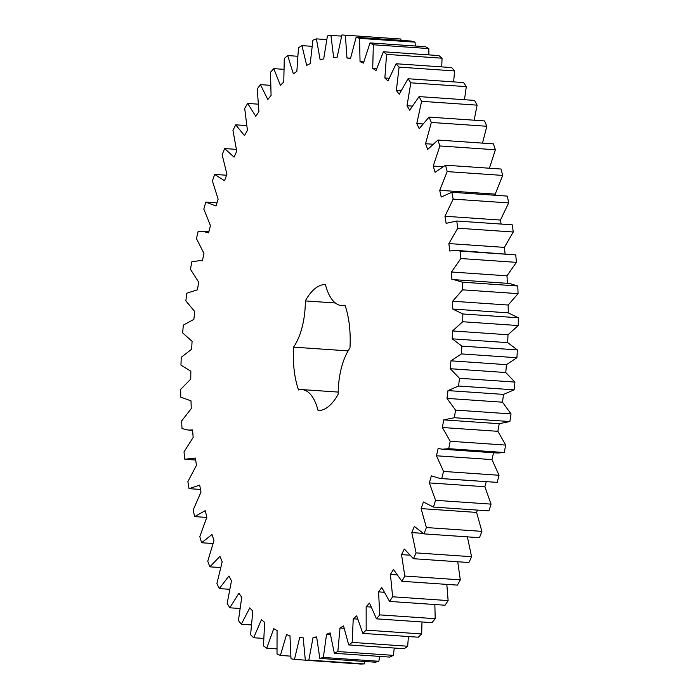 <?xml version="1.0" encoding="UTF-8"?>
<svg xmlns="http://www.w3.org/2000/svg" width="699" height="699" viewBox="0 0 699 699"><rect width="100%" height="100%" fill="white"/><g stroke="black" fill="none" stroke-linecap="round" stroke-linejoin="round"><path stroke-width="1.05" d="M436.473 455.783L443.533 471.441L499.025 475.259L497.207 482.38L440.239 478.518L431.353 475.87L429.361 482.913L435.556 500.309L433.441 507.072L423.393 501.978L421.104 508.601L426.381 527.553L423.978 533.879L414.35 526.434L411.798 532.594L416.088 552.883L413.441 558.711L404.337 549.003L401.532 554.622L404.8 576.046L401.925 581.306L393.441 569.44L390.426 574.447L392.628 596.78L389.561 601.42L381.776 587.518L378.587 591.878L379.714 614.875L376.481 618.842L369.491 603.054L366.154 606.715L366.18 630.14L362.825 633.39L356.691 615.88L353.24 618.798L352.174 642.407L348.722 644.915L343.524 625.867L340.002 628.017L337.844 651.547L334.34 653.277L330.12 632.901L326.564 634.255L323.349 657.462L319.827 658.406L316.63 636.911L313.073 637.453L308.836 660.101L305.332 660.24L303.2 637.846L299.679 637.584L294.454 659.419L291.002 658.755L289.963 635.714L286.52 634.64L280.369 655.435L277.014 653.976L277.066 630.524L273.728 628.654L266.712 648.183L263.488 645.946L264.633 622.337L261.452 619.681L253.65 637.75L250.583 634.753L252.811 611.232L249.814 607.833L241.304 624.242L238.438 620.511L241.723 597.339L238.936 593.215L229.814 607.798L227.166 603.386L231.483 580.79L228.931 576.002L219.294 588.593L216.908 583.543L222.195 561.778L219.914 556.369L209.866 566.837L207.752 561.201L213.973 540.484L211.98 534.517L201.618 542.747L199.809 536.596L206.878 517.155L205.209 510.681L194.645 516.596L193.16 509.982L201.015 492.026L199.669 485.123L189.027 488.653L187.874 481.646L196.419 465.359L195.432 458.098L184.807 459.217L184.003 451.895L193.16 437.452L192.531 429.911L188.599 430.112L182.037 428.601L181.591 421.034L191.264 408.592L190.993 400.85L180.753 397.119L180.674 389.395L190.748 379.076L190.844 371.213L180.962 365.105L181.242 357.311L191.622 349.238L192.085 341.339L182.666 332.916L183.304 325.122L193.876 319.373L194.698 311.527L185.847 300.876L186.834 293.178L197.485 289.805L198.665 282.09L190.46 269.333L191.797 261.802L200.255 260.544L202.413 260.858L203.925 253.353L196.471 238.621L198.132 231.343L202.264 231.255L208.608 232.828L210.443 225.611L203.811 209.062L205.777 202.107L215.991 206.013L218.14 199.171L212.4 180.971L214.654 174.418L224.51 180.692L226.93 174.296L222.142 154.654L224.667 148.564L234.051 157.153L236.725 151.255L232.95 130.372L235.712 124.824L244.519 135.623L247.429 130.302L244.694 108.397L247.664 103.443L255.817 116.34L258.918 111.648L257.249 88.948L260.404 84.64L267.804 99.511L271.072 95.492L270.496 72.25L273.79 68.633L280.369 85.304L283.759 82.019L284.283 58.471L287.691 55.579L293.362 73.884L296.857 71.35L298.473 47.75L301.951 45.627L306.669 65.365L310.216 63.609L312.899 40.21L316.42 38.873L320.133 59.834L323.689 58.882L327.429 35.929L330.942 35.387L333.606 57.362L337.154 57.213L341.89 34.95L345.376 35.212L346.957 57.956L350.452 58.629L356.141 37.283L359.548 38.349L360.046 61.626L363.445 63.102L370.033 42.91L373.327 44.762L372.724 68.319L375.992 70.59L383.41 51.761L386.556 54.382L384.869 77.982L387.962 81.014L396.132 63.749L399.103 67.121L396.342 90.494L399.243 94.26L408.067 78.751L410.829 82.823L407.019 105.741L409.693 110.197L419.085 96.602L421.602 101.329L416.796 123.54L419.208 128.651L429.072 117.109L431.327 122.456L425.56 143.723L427.701 149.42L437.923 140.053L439.881 145.96L433.231 166.056L435.066 172.295L445.543 165.209L447.194 171.605L439.715 190.32L441.226 197.022L451.842 192.286L453.17 199.11L444.957 216.253L446.119 223.348L456.77 221.015L457.758 228.197L448.889 243.575L449.702 250.985L455.914 250.364L460.265 251.09L460.894 258.543L451.467 271.998L451.921 279.652L453.904 279.652L462.301 282.178L462.563 289.832L452.672 301.225L452.76 309.037L462.834 313.965L462.738 321.741L452.498 330.942L452.218 338.832L461.873 346.11L461.419 353.912L450.934 360.833L450.287 368.723L459.435 378.264L458.623 386.023L447.998 390.592L446.993 398.386L455.53 410.095L454.367 417.731L443.725 419.881L442.371 427.508L450.208 441.27L448.714 448.688L442.249 449.221L438.159 448.417L436.473 455.783L491.974 459.593L499.025 475.259M443.533 471.441L441.716 478.57L497.207 482.38M441.716 478.57L440.239 478.518M499.759 423.743L443.725 419.881M338.194 392.078L301.985 389.588A48.729 21.748 93.9 0 0 298.534 389.963A63.155 28.178 93.9 0 1 293.545 347.141L348.102 350.889M301.985 389.588A48.729 21.748 93.9 0 1 318.097 410.593A63.155 28.178 93.9 0 0 338.185 394.201A48.729 21.748 93.9 0 1 349.963 347.98A63.155 28.178 93.9 0 0 344.974 305.166A48.729 21.748 93.9 0 1 341.523 305.533A48.729 21.748 93.9 0 1 325.411 284.528A63.155 28.178 93.9 0 0 305.332 300.919A48.729 21.748 93.9 0 1 293.545 347.141M486.286 481.681L484.861 486.722L491.056 504.119L488.933 510.882L433.441 507.072M477.408 510.087L476.604 512.419L481.873 531.362L479.479 537.688L423.978 533.879M467.29 536.404L471.58 556.701L468.933 562.52L413.441 558.711M457.749 561.751L460.3 579.855L457.426 585.115L401.925 581.306M446.818 584.39L448.129 600.59L445.062 605.229L389.561 601.42M434.839 604.53L435.206 618.685L431.982 622.652L376.481 618.842M421.986 621.97L421.672 633.949L418.317 637.208L362.825 633.39M408.417 636.527L407.666 646.217L404.223 648.724L348.722 644.915M394.28 648.043L393.345 655.356L389.832 657.095L334.34 653.277M379.723 656.396L378.841 661.28L375.319 662.215L319.827 658.406M364.895 661.499L364.328 663.91L360.824 664.05L305.332 660.24M341.89 34.95L400.868 39.022L401.034 40.367M356.141 37.283L411.641 41.101L415.049 42.158L415.302 46.02M370.033 42.91L425.525 46.719L428.819 48.572L428.906 54.889M383.41 51.761L438.902 55.579L442.056 58.2L441.724 66.886M396.132 63.749L451.624 67.567L454.595 70.931L453.625 81.879M408.067 78.751L463.559 82.561L466.32 86.632L464.477 99.712M419.085 96.602L474.577 100.411L477.102 105.147L474.158 120.202M429.072 117.109L484.564 120.918L486.819 126.266L482.52 143.12M437.923 140.053L493.415 143.872L495.381 149.769L489.414 168.223M445.543 165.209L501.034 169.018L502.686 175.414L495.215 194.139L495.469 195.283M451.842 192.286L507.343 196.104L508.662 202.928L500.449 220.063L501.104 224.064M456.77 221.015L512.271 224.833L513.249 232.007L504.381 247.385L505.08 253.737M455.914 250.364L515.766 254.899L516.395 262.352L506.967 275.817L507.413 283.471M453.904 279.652L509.396 283.462L517.793 285.996L518.064 293.65L508.173 305.035L508.26 312.855L518.326 317.774L518.239 325.551L507.99 334.76L507.71 342.65L517.374 349.919L516.919 357.731L506.426 364.651L505.779 372.532L514.927 382.082L514.115 389.841L503.49 394.402L502.494 402.196L511.03 413.913L509.868 421.541L499.217 423.699L497.871 431.318L505.709 445.08L504.206 452.498L497.749 453.039L442.249 449.221M493.651 452.227L491.974 459.593M429.361 482.913L484.861 486.722M448.714 448.688L504.206 452.498M435.556 500.309L491.056 504.119M450.208 441.27L505.709 445.08M442.371 427.508L497.871 431.318M421.104 508.601L476.604 512.419M454.367 417.731L509.868 421.541M426.381 527.553L481.873 531.362M455.53 410.095L511.03 413.913M446.993 398.386L502.494 402.196M447.998 390.592L503.49 394.402M411.798 532.594L422.974 533.363M458.623 386.023L514.115 389.841M416.088 552.883L471.58 556.701M459.435 378.264L514.927 382.082M450.287 368.723L505.779 372.532M450.934 360.833L506.426 364.651M401.532 554.622L409.352 555.155M461.419 353.912L516.919 357.731M404.8 576.046L460.3 579.855M461.873 346.11L517.374 349.919M452.218 338.832L507.71 342.65M452.498 330.942L507.99 334.76M390.426 574.447L396.7 574.884M462.738 321.741L518.239 325.551M392.628 596.78L448.129 600.59M462.834 313.965L518.326 317.774M452.76 309.037L508.26 312.855M452.672 301.225L508.173 305.035M378.587 591.878L383.943 592.245M462.563 289.832L518.064 293.65M379.714 614.875L435.206 618.685M462.301 282.178L517.793 285.996M451.467 271.998L506.967 275.817M366.154 606.715L370.889 607.038M460.894 258.543L516.395 262.352M366.18 630.14L421.672 633.949M460.265 251.09L515.766 254.899M448.889 243.575L504.381 247.385M353.24 618.798L357.547 619.096M457.758 228.197L513.249 232.007M352.174 642.407L407.666 646.217M444.957 216.253L500.449 220.063M340.002 628.017L343.995 628.287M453.17 199.11L508.662 202.928M337.844 651.547L393.345 655.356M439.715 190.32L495.215 194.139M326.564 634.255L330.339 634.517M447.194 171.605L502.686 175.414M323.349 657.462L378.841 661.28M433.231 166.056L442.502 166.694M313.073 637.453L316.699 637.706M439.881 145.96L495.381 149.769M308.836 660.101L364.328 663.91M425.56 143.723L432.576 144.204M431.327 122.456L486.819 126.266M294.454 659.419L305.314 660.162M416.796 123.54L422.607 123.941M421.602 101.329L477.102 105.147M280.369 655.435L290.767 656.151M407.019 105.741L412.069 106.082M410.829 82.823L466.32 86.632M266.712 648.183L276.813 648.882M396.342 90.494L400.868 90.809M399.103 67.121L454.595 70.931M253.65 637.75L263.584 638.432M384.869 77.982L389.028 78.262M386.556 54.382L442.056 58.2M241.304 624.242L251.212 624.915M372.724 68.319L376.621 68.589M373.327 44.762L428.819 48.572M229.814 607.798L239.818 608.48M360.046 61.626L363.751 61.879M359.548 38.349L415.049 42.158M219.294 588.593L229.534 589.292M346.957 57.956L350.531 58.2M345.376 35.212L400.868 39.022M209.866 566.837L220.491 567.562M330.942 35.387L341.584 36.121M201.618 542.747L212.846 543.525M316.42 38.873L326.669 39.572M194.645 516.596L206.755 517.435M301.951 45.627L311.964 46.317M189.027 488.653L200.508 489.449M287.691 55.579L297.599 56.261M273.79 68.633L283.724 69.315M260.404 84.64L270.496 85.339M247.664 103.443L258.053 104.151M235.712 124.824L246.572 125.567M224.667 148.564L236.245 149.359M214.654 174.418L226.572 175.239M205.777 202.107L216.978 202.876M305.332 300.919L335.337 302.982M195.694 460.029L186.589 459.409M192.566 430.392L188.599 430.112M202.448 260.692L200.255 260.544M208.887 231.71L202.264 231.255M345.192 305.786L341.523 305.533"/></g></svg>
